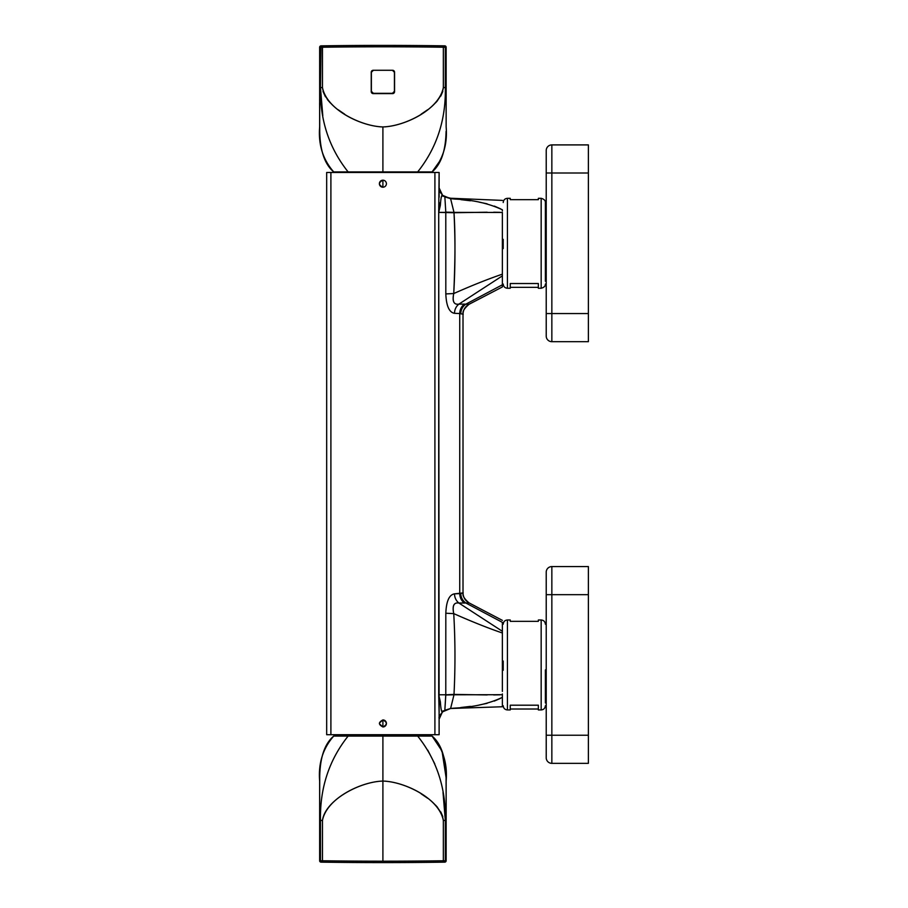 <?xml version="1.0" encoding="UTF-8"?>
<svg xmlns="http://www.w3.org/2000/svg" width="908" height="908" viewBox="0 0 908 908"><rect width="100%" height="100%" fill="white"/><g stroke="black" fill="none" stroke-linecap="round" stroke-linejoin="round"><path stroke-width="1.36" d="M502.374 286.951L502.374 284.794L502.374 286.951L502.374 284.794L465.793 304.191L502.374 284.794L502.374 286.951L469.073 304.248L465.793 304.191L469.073 304.248C465.214 306.461 463.194 309.787 463.012 314.225C464.147 314.917 459.686 312.159 469.107 304.259L502.374 286.951L469.073 304.248C465.214 306.461 463.194 309.787 463.012 314.225L463.012 592.935C463.194 597.373 465.214 600.699 469.073 602.901L465.793 602.969C462.626 600.699 460.935 597.532 460.742 593.491L463.012 592.913C463.194 597.373 465.214 600.699 469.073 602.901L469.073 602.901C459.709 595.103 464.124 592.05 463.012 592.924L454.477 593.843C449.199 594.74 446.316 601.198 445.817 613.229L445.783 694.79L438.712 694.768L440.357 701.85L438.712 694.768L438.712 212.393L439.12 734.697L434.909 734.697L434.909 172.463L326.676 172.463L326.676 734.697L326.676 172.463L330.898 172.463L330.898 734.697L326.676 734.697L434.909 734.697L434.909 172.463L330.898 172.463L330.898 734.697L439.12 734.697L439.12 704.619L440.357 701.85C440.811 708.751 441.504 712.11 442.423 711.917L444.852 710.294L442.423 711.917L443.07 710.805M469.073 304.248C465.214 306.461 463.194 309.787 463.012 314.225L463.012 592.935C463.194 597.373 465.214 600.699 469.073 602.901L465.793 602.969C462.637 600.733 460.958 597.566 460.742 593.491L459.732 593.605L459.732 313.555L454.477 313.317C449.199 312.42 446.316 305.951 445.817 293.92L445.783 212.37L438.712 212.393L439.12 172.463L434.909 172.463L439.12 172.463L439.12 197.32M382.904 719.93L382.904 726.956C378.364 724.618 378.364 722.28 382.904 719.93C387.432 722.28 387.432 724.618 382.904 726.967C378.364 724.618 378.364 722.28 382.904 719.93L379.408 723.029L382.904 719.93A3.518 3.518 0 0 1 386.411 723.449A3.518 3.518 0 0 1 382.904 726.967L382.904 719.93A3.518 3.518 0 0 1 386.127 724.845A3.518 3.518 0 0 0 385.037 720.657M382.904 180.193A3.518 3.518 0 0 0 379.385 183.711A3.518 3.518 0 0 0 382.904 187.218A3.518 3.518 0 0 0 386.411 183.711A3.518 3.518 0 0 0 382.904 180.193C378.364 182.542 378.364 184.88 382.904 187.218A3.518 3.518 0 0 0 386.411 183.711A3.518 3.518 0 0 0 382.904 180.193L382.904 187.218L382.904 180.193M502.374 703.303L502.374 694.711L502.374 696.209L502.374 694.711L453.989 694.779L450.606 708.478L502.374 706.753L502.374 697.355C489.23 703.609 473.488 707.196 455.146 708.081L450.606 708.478L442.843 711.713C439.71 715.232 438.473 717.445 439.154 718.33L439.12 719.147M469.073 602.901L502.374 620.368M502.374 265.965L502.374 284.794L502.374 275.862L458.881 304.135L464.419 304.123C461.434 306.393 459.868 309.549 459.732 313.555L463.012 314.225L463.012 592.924L463.012 314.213L460.742 313.669C460.958 309.594 462.637 306.427 465.793 304.191L464.419 304.123L465.793 304.191C462.626 306.461 460.935 309.628 460.742 313.669L459.732 313.555L459.732 593.605C459.868 597.612 461.434 600.755 464.419 603.037L458.881 603.025C456.088 600.744 454.624 597.68 454.477 593.843L459.732 593.605C459.868 597.612 461.434 600.755 464.419 603.037L465.793 602.969L502.374 622.366L502.374 632.206M439.12 712.939L438.712 694.768L445.783 694.79L444.818 710.317L450.606 708.478L444.852 710.294L445.794 695.017L453.989 694.779L450.606 708.478M502.374 690.761L502.374 622.366L465.793 602.969L458.881 603.025C456.088 600.733 454.613 597.668 454.477 593.843C449.21 594.729 446.327 601.187 445.817 613.229L453.739 613.615C455.283 640.549 455.362 667.482 454 694.416L445.794 695.017L454 694.416L487.165 694.938M458.881 603.025C453.807 602.288 452.093 605.818 453.739 613.615C455.283 640.458 455.362 667.391 454 694.416L445.783 694.79L445.817 613.229L453.739 613.615C452.184 605.772 453.898 602.242 458.881 603.025L502.374 631.298L458.881 603.025M502.374 272.264L502.374 274.159C487.857 279.131 471.649 285.589 453.739 293.545C452.184 301.445 453.898 304.974 458.881 304.135C456.088 306.416 454.624 309.469 454.477 313.317L459.732 313.555C459.868 309.549 461.434 306.405 464.419 304.123L458.881 304.135L502.374 275.862L502.374 274.159C487.857 279.131 471.649 285.589 453.739 293.545C455.271 260.244 455.362 233.311 454 212.733L438.712 212.393L440.357 205.299C440.811 198.409 441.504 195.05 442.423 195.243L444.852 196.866L450.754 198.262M487.176 212.222L454 212.733C455.362 239.667 455.283 266.6 453.739 293.545L445.817 293.92L453.739 293.545C452.093 301.343 453.807 304.872 458.881 304.135C456.088 306.427 454.613 309.492 454.477 313.317C449.21 312.431 446.327 305.973 445.817 293.92L445.794 212.132L444.852 196.866L442.423 195.243L443.07 196.355L439.12 187.99L439.12 190.283M502.374 634.896L502.374 633.001C487.857 628.03 471.649 621.56 453.739 613.615C471.649 621.571 487.857 628.03 502.374 633.001L502.374 641.093M500.138 694.813L493.634 694.926M500.524 698.343L494.293 701.078M487.131 703.325L479.186 705.017M470.446 706.379L460.787 707.525M384.595 726.525A3.518 3.518 0 0 0 384.64 726.502A3.518 3.518 0 0 1 382.904 726.967L379.396 723.767L382.904 726.967M502.374 664.894L502.374 679.207M502.374 685.824L502.374 691.408M502.374 648.709L502.374 661.512M502.374 210.962L502.374 209.805C488.981 203.483 473.238 199.908 455.146 199.079L450.606 198.67L442.843 195.447C439.801 191.985 438.575 189.772 439.154 188.819L440.108 192.507M500.524 208.806L494.293 206.082M487.153 203.835L479.163 202.132M470.423 200.77L460.958 199.658M502.374 215.65L502.374 221.529M502.374 227.794L502.374 258.723M502.374 257.804L502.374 248.894L502.374 257.804M502.374 238.793L502.374 230.155L502.374 238.793M502.374 219.861L502.374 216.683L502.374 219.861M502.374 274.942L502.374 276.27M502.374 274.159L502.374 212.449L453.989 212.381L450.606 198.682L444.818 196.843L450.606 198.67L444.852 196.866L445.794 212.132L453.989 212.381L450.606 198.682M500.126 212.336L493.68 212.234M445.783 212.37L454 212.733L445.783 212.37M439.12 719.17L442.423 711.917C441.504 712.224 440.811 708.876 440.357 701.85L439.12 704.619L439.12 707.911M439.12 709.818L439.12 711.339M439.12 713.177L439.12 713.983M439.12 717.411L439.12 718.33M439.12 202.541L438.712 212.393L440.357 205.299L439.12 202.541L440.357 205.299C440.811 198.284 441.504 194.936 442.423 195.243L443.07 196.355M502.374 633.001L502.374 630.89M502.374 693.928L502.374 696.209M502.374 668.504L502.374 677.765M502.374 649.538L502.374 658.709M439.12 193.96L439.12 193.007M330.898 172.463L326.676 172.463M373.199 93.615L392.596 93.615A1.964 1.964 0 0 0 394.571 91.64L394.571 72.243A1.964 1.964 0 0 0 392.596 70.279L394.571 72.243L394.571 91.64A1.964 1.964 0 0 1 392.596 93.615L373.199 93.615A1.964 1.964 0 0 1 371.236 91.64L371.236 72.243A1.964 1.964 0 0 1 373.199 70.279L392.347 70.279A14.903 14.903 0 0 1 394.424 72.368L394.424 91.243A14.903 14.903 0 0 1 392.347 93.331L373.46 93.331A14.903 14.903 0 0 1 371.372 91.243L371.372 72.368A14.903 14.903 0 0 1 373.46 70.279L371.236 72.243L371.236 91.64A1.964 1.964 0 0 0 373.199 93.615M446.146 127.041L446.146 126.927C447.599 144.565 442.911 159.558 432.094 171.907L417.691 171.907C436.737 147.981 445.953 119.867 445.329 87.565L443.342 87.565C438.893 110.265 403.697 126.473 382.904 126.927L382.904 171.907L382.904 126.927C362.099 126.473 326.903 110.265 322.465 87.565L322.465 47.239L319.65 47.261L319.65 87.565L320.467 87.565L320.467 47.25L319.65 47.261L319.65 87.565L320.467 87.565L321.035 45.854A1.407 1.407 0 0 0 319.65 47.261A1.407 1.407 0 0 1 321.023 45.854L319.65 47.261M319.65 89.427L319.65 126.927C318.197 144.565 322.885 159.558 333.701 171.907L417.691 171.907C436.737 147.981 445.953 119.867 445.329 87.565L443.342 87.565C440.652 107.712 406.33 126.269 382.904 126.927C359.477 126.269 325.155 107.712 322.465 87.565L320.467 87.565L322.465 87.565L320.467 87.565L322.465 87.565L322.465 47.239L320.467 47.25L321.443 45.843L322.442 45.831L322.465 47.239L322.442 45.831L321.443 45.843M366.719 171.907L348.116 171.907C329.059 147.981 319.843 119.867 320.467 87.565L319.65 87.565L320.467 87.565C319.854 119.867 329.059 147.981 348.116 171.907L399.077 171.907M359.704 171.907L348.309 171.907L359.704 171.907M417.498 171.907L416.545 171.907L417.498 171.907M399.747 171.907L383.573 171.907L399.747 171.907M382.223 171.907L366.049 171.907L382.223 171.907M319.65 126.757L319.65 117.211M319.65 125.043L319.65 123.783M319.65 122.796L319.65 121.649M319.65 118.21L319.65 119.765M319.65 108.994L319.65 108.381M319.65 106.486L319.65 105.294M319.65 104.863L319.65 100.947M319.65 93.921L319.65 92.298L319.65 93.921M446.146 126.757L446.146 117.211M446.146 114.998L446.146 112.774M446.146 97.008L446.146 95.408M446.146 93.002L446.146 90.198M443.365 45.831L444.761 45.854L445.329 47.25L445.329 87.565L446.146 87.565L446.146 47.261L443.342 47.239A4215.311 4215.311 0 0 0 322.465 47.239A4215.311 4215.311 0 0 1 443.342 47.239L443.365 45.831A4216.718 4216.718 0 0 0 322.442 45.831A4216.718 4216.718 0 0 1 443.365 45.831L444.761 45.854L443.365 45.831L443.376 87.565M382.813 126.927L379.975 126.825M344.665 114.181L338.116 109.72M330.206 102.797L327.357 99.517M325.404 96.725L323.01 91.424M446.146 125.043L446.146 123.783M446.146 122.796L446.146 121.649M446.146 118.21L446.146 119.765M446.146 108.994L446.146 108.381M446.146 106.486L446.146 105.294M446.146 104.863L446.146 100.947M446.146 93.592L446.146 92.105L446.146 93.592M446.146 89.279L446.146 47.261L443.342 47.239L443.342 87.565M382.983 126.927L385.821 126.825M421.142 114.181L427.668 109.732M435.613 102.786L437.588 100.572M440.777 96.078L442.798 91.424M444.761 45.854L446.146 47.261A1.407 1.407 0 0 0 444.772 45.854A1.407 1.407 0 0 1 446.146 47.261M444.353 45.843L445.329 47.25L445.329 87.565M446.146 126.927L446.146 87.565M319.65 114.998L319.65 112.774M319.65 97.02L319.65 95.499M319.65 93.127L319.65 90.096M319.65 88.269L320.467 87.565L322.794 115.679M443.013 792.321L445.329 820.435L443.342 820.435L443.342 860.761A4215.311 4215.311 0 0 1 322.465 860.761L322.442 862.169L321.443 862.157L322.442 862.169L322.465 820.435L322.465 860.761L320.467 860.75L322.465 860.761A4215.311 4215.311 0 0 0 382.904 861.193L382.904 820.435L382.904 861.193A4215.311 4215.311 0 0 0 443.342 860.761L443.365 862.169A4216.718 4216.718 0 0 1 322.442 862.169A4216.718 4216.718 0 0 0 443.365 862.169L444.761 862.146L445.329 860.75L446.146 860.739L446.146 820.435L446.146 860.739L444.353 862.157L446.146 860.739A1.407 1.407 0 0 1 444.761 862.146A1.407 1.407 0 0 0 446.146 860.739M427.77 750.156L434.807 763.923M319.65 781.084L319.65 781.073C318.197 763.435 322.885 748.442 333.701 736.093L348.116 736.093C329.059 760.019 319.843 788.133 320.467 820.435L319.65 820.435L319.65 860.739L320.467 860.75L320.467 820.435L322.465 820.435C326.903 797.735 362.099 781.527 382.904 781.073L382.904 736.093L348.116 736.093C329.059 760.019 319.854 788.133 320.467 820.435L319.65 820.435L319.65 860.739L321.443 862.157L320.467 860.75L320.467 820.435L319.65 820.435L322.465 820.435C325.155 800.288 359.477 781.731 382.904 781.073L382.904 820.435L382.904 781.073C406.33 781.731 440.652 800.288 443.342 820.435L443.342 860.761L445.329 860.75L445.329 820.435L446.146 820.435L443.342 820.435L445.329 820.435L445.329 860.75L443.342 860.761L443.365 862.169L444.761 862.146M319.65 810.992L319.65 817.711M446.146 790.789L446.146 781.073C447.599 763.435 442.911 748.442 432.094 736.093L417.691 736.093C436.737 760.019 445.953 788.133 445.329 820.435L443.342 820.435C438.893 797.735 403.697 781.527 382.904 781.073L382.904 736.093L417.691 736.093C436.737 760.019 445.953 788.133 445.329 820.435L446.146 820.435L446.146 781.073L446.146 820.809M382.983 781.073L385.821 781.175M421.142 793.819L427.668 798.268M435.613 805.214L437.588 807.428M440.777 811.922L442.798 816.576M319.65 782.946L319.65 784.217M319.65 785.204L319.65 786.362M319.65 789.79L319.65 788.246M319.65 790.789L319.65 781.243M319.65 799.006L319.65 799.619M319.65 801.514L319.65 802.706M319.65 803.137L319.65 807.053M319.65 814.408L319.65 815.895L319.65 814.408M319.65 818.71L319.65 820.435L320.467 820.435L319.65 820.435L319.65 781.073C318.197 763.424 322.885 748.442 333.701 736.093L432.094 736.093C440.993 743.607 445.658 757.045 446.078 776.408L446.146 803.342M446.146 782.946L446.146 784.217M446.146 782.446L446.146 786.362M446.146 789.79L446.146 788.246M446.146 799.006L446.146 799.619M446.146 801.514L446.146 802.706M446.146 803.137L446.146 807.053M446.146 814.408L446.146 815.895L446.146 814.408M446.146 818.721L446.146 820.435M321.443 862.157L319.65 860.739A1.407 1.407 0 0 0 321.023 862.146L322.442 862.169M321.035 862.146A1.407 1.407 0 0 1 319.65 860.739M446.146 793.002L446.146 795.226M446.146 802.536L446.146 808.381M446.146 810.992L446.146 812.603M446.146 814.998L446.146 817.802M347.004 736.093L347.923 736.093L347.004 736.093M348.309 736.093L349.262 736.093L348.309 736.093M366.049 736.093L382.223 736.093L366.049 736.093M383.573 736.093L417.691 736.093L383.573 736.093M417.873 736.093L418.792 736.093L417.873 736.093M503.214 248.599L503.214 239.36M545.379 248.224L545.379 205.344M545.379 281.242L545.379 202.529C545.504 200.543 544.096 199.136 541.168 198.319L538.353 198.319L538.353 199.669L510.239 199.669L510.239 198.319L510.239 199.669M538.353 199.669L538.353 198.319M538.353 287.348L510.239 287.348M510.239 198.319L507.424 198.319L507.424 288.267L510.239 288.267L510.239 283.523L538.353 283.523L538.353 288.267L541.168 288.267L541.168 198.319M503.214 670.263L503.214 661.035M545.379 669.9L545.379 702.917M538.353 621.344L538.353 619.982L538.353 621.344L510.239 621.344L510.239 619.982L510.239 621.344M538.353 709.023L510.239 709.023M510.239 619.982L507.424 619.982L507.424 709.942L510.239 709.942L510.239 705.198L538.353 705.198L538.353 709.942L541.168 709.942L541.168 619.982C543.722 620.232 545.129 621.64 545.379 624.205M546.219 336.062L546.219 150.524A5.618 5.618 0 0 1 551.848 144.905L588.384 144.905L588.384 341.68L551.848 341.68A5.618 5.618 0 0 1 546.219 336.062A5.618 5.618 0 0 0 551.848 341.68L551.848 173.008L588.384 173.008M546.219 150.524A5.618 5.618 0 0 1 551.848 144.905A5.618 5.618 0 0 0 546.219 150.524A5.618 5.618 0 0 1 551.848 144.905L551.848 173.008L546.219 173.008M546.219 757.737L546.219 572.199A5.618 5.618 0 0 1 551.848 566.569L588.384 566.569L588.384 763.356L551.848 763.356A5.618 5.618 0 0 1 546.219 757.737A5.618 5.618 0 0 0 551.848 763.356A5.618 5.618 0 0 1 546.219 757.737M546.219 313.566L588.384 313.566M546.219 572.199A5.618 5.618 0 0 1 551.848 566.569L551.848 594.683L588.384 594.683M546.219 735.242L551.848 735.242L551.848 763.356M588.384 735.242L551.848 735.242L551.848 594.683L546.219 594.683M502.374 200.396L450.754 198.25M439.12 718.376L439.12 717.479M319.65 104.658L319.729 131.592C320.149 150.955 324.803 164.393 333.701 171.907C324.803 164.393 320.149 150.955 319.729 131.592L319.65 87.225M446.078 131.444L446.078 131.592C445.658 150.955 440.993 164.393 432.094 171.907L441.231 159.036M446.146 110.833L446.146 104.84M446.146 105.782L446.146 107.223M446.146 107.768L446.146 108.461M446.146 109.323L446.134 110.333M446.146 87.225L446.123 112.342M319.661 110.47L319.661 111.207M319.627 108.165L319.616 102.649M319.627 100.697L319.639 98.949M319.65 97.621L319.65 93.002M319.65 90.198L319.65 88.802M319.65 803.342L319.729 776.408C320.149 757.045 324.803 743.607 333.701 736.093C324.803 743.607 320.149 757.045 319.729 776.408L319.65 820.775M319.65 803.092L319.65 801.673M319.65 800.198L319.65 799.154M319.661 797.769L319.673 796.361M319.65 817.802L319.65 820.435M432.094 736.093L442.026 751.052L446.112 777.736M446.112 777.94L446.146 780.698M446.134 796.361L446.123 795.658M446.134 796.464L446.146 797.508M446.157 798.529L446.169 799.415M446.169 799.925L446.146 819.867M541.168 288.267C544.085 287.473 545.492 286.065 545.379 284.056M507.424 198.319C504.871 198.568 503.463 199.964 503.214 202.529M507.424 288.267C504.871 288.018 503.463 286.61 503.214 284.056M541.168 709.942C543.722 709.693 545.129 708.285 545.379 705.72M541.168 619.982L538.353 619.982M507.424 619.982C504.871 620.232 503.463 621.64 503.214 624.205M507.424 709.942C504.871 709.693 503.463 708.285 503.214 705.72"/></g></svg>
